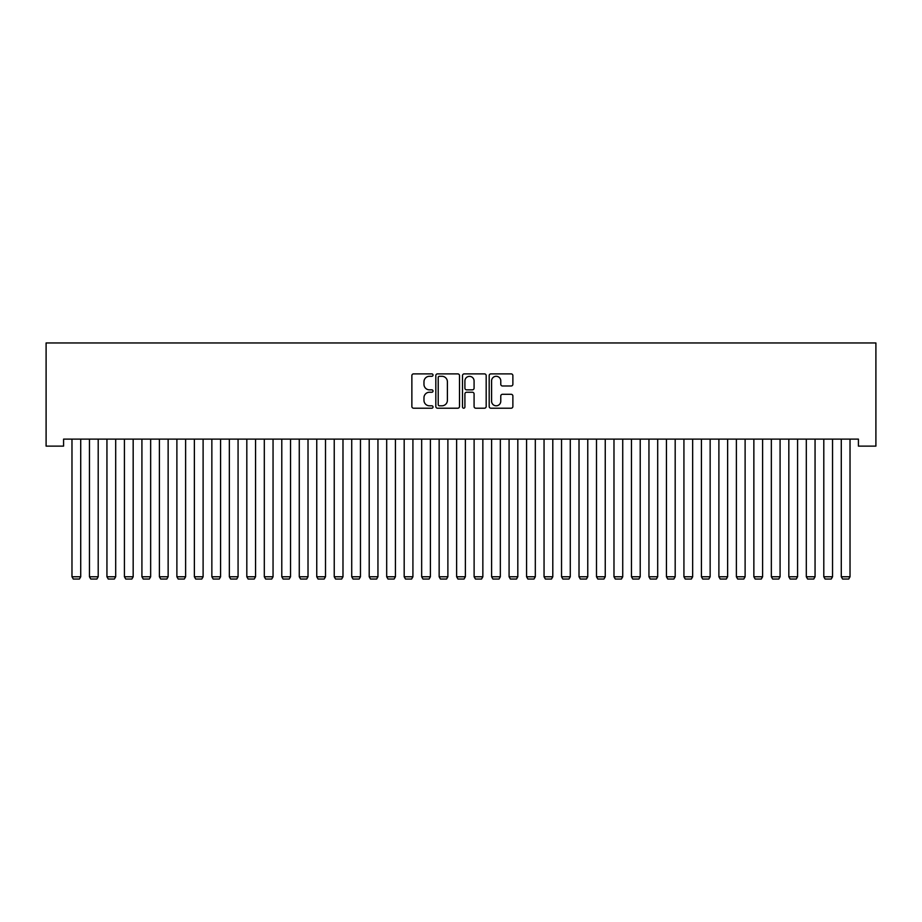 <?xml version="1.0" encoding="UTF-8"?>
<svg xmlns="http://www.w3.org/2000/svg" width="922" height="922" viewBox="0 0 922 922"><rect width="100%" height="100%" fill="white"/><g stroke="black" fill="none" stroke-linecap="round" stroke-linejoin="round"><path stroke-width="1.38" d="M433.029 375.081A1.199 1.199 0 0 0 431.83 373.883L413.586 373.883A1.717 1.717 0 0 0 411.869 375.6L411.869 406.487A1.717 1.717 0 0 0 413.586 408.204L431.83 408.204A1.199 1.199 0 0 0 433.029 407.005A1.199 1.199 0 0 0 431.83 405.807L429.468 405.807A5.497 5.497 0 0 1 423.97 400.309L423.97 397.739A5.497 5.497 0 0 1 429.468 392.242L431.83 392.242A1.199 1.199 0 0 0 433.029 391.043A1.199 1.199 0 0 0 431.83 389.845L429.468 389.845A5.497 5.497 0 0 1 423.97 384.347L423.97 381.777A5.497 5.497 0 0 1 429.468 376.291L431.83 376.291A1.199 1.199 0 0 0 433.029 375.081M511.157 385.984A1.717 1.717 0 0 0 512.874 384.267L512.874 375.6A1.717 1.717 0 0 0 511.157 373.883L490.907 373.883A1.717 1.717 0 0 0 489.19 375.6L489.19 406.487A1.717 1.717 0 0 0 490.907 408.204L511.157 408.204A1.717 1.717 0 0 0 512.874 406.487L512.874 396.022A1.717 1.717 0 0 0 511.157 394.305L502.49 394.305A1.717 1.717 0 0 0 500.773 396.022L500.773 401.22A4.587 4.587 0 0 1 496.186 405.807A4.587 4.587 0 0 1 491.587 401.22L491.587 380.878A4.587 4.587 0 0 1 496.186 376.291A4.587 4.587 0 0 1 500.773 380.878L500.773 384.267A1.717 1.717 0 0 0 502.49 385.984L511.157 385.984M858.417 439.126L63.583 439.126L63.583 446.121L46.1 446.121L46.1 342.961L875.9 342.961L875.9 446.121L858.417 446.121L858.417 439.126M459.502 375.6A1.717 1.717 0 0 0 457.785 373.883L437.535 373.883A1.717 1.717 0 0 0 435.818 375.6L435.818 406.487A1.717 1.717 0 0 0 437.535 408.204L457.785 408.204A1.717 1.717 0 0 0 459.502 406.487L459.502 375.6M464.215 373.883L484.465 373.883A1.717 1.717 0 0 1 486.182 375.6L486.182 406.487A1.717 1.717 0 0 1 484.465 408.204L475.798 408.204A1.717 1.717 0 0 1 474.081 406.487L474.081 393.959A1.717 1.717 0 0 0 472.375 392.242L466.624 392.242A1.717 1.717 0 0 0 464.907 393.959L464.907 407.005A1.199 1.199 0 0 1 463.708 408.204A1.199 1.199 0 0 1 462.498 407.005L462.498 375.6A1.717 1.717 0 0 1 464.215 373.883M439.414 376.291A1.199 1.199 0 0 0 438.215 377.49L438.215 404.608A1.199 1.199 0 0 0 439.414 405.807L441.903 405.807A5.497 5.497 0 0 0 447.401 400.309L447.401 381.777A5.497 5.497 0 0 0 441.903 376.291L439.414 376.291M474.081 380.959A4.587 4.587 0 0 0 469.494 376.372A4.587 4.587 0 0 0 464.907 380.959L464.907 388.127A1.717 1.717 0 0 0 466.624 389.845L472.375 389.845A1.717 1.717 0 0 0 474.081 388.127L474.081 380.959M80.721 439.126L80.721 576.769L71.974 576.769L71.974 439.126M80.721 576.769L79.407 579.039L73.287 579.039L71.974 576.769M98.205 439.126L98.205 576.769L89.457 576.769L89.457 439.126M98.205 576.769L96.891 579.039L90.771 579.039L89.457 576.769M115.688 439.126L115.688 576.769L106.94 576.769L106.94 439.126M115.688 576.769L114.374 579.039L108.254 579.039L106.94 576.769M133.171 439.126L133.171 576.769L124.424 576.769L124.424 439.126M133.171 576.769L131.858 579.039L125.738 579.039L124.424 576.769M150.655 439.126L150.655 576.769L141.919 576.769L141.919 439.126M150.655 576.769L149.341 579.039L143.221 579.039L141.919 576.769M168.138 439.126L168.138 576.769L159.402 576.769L159.402 439.126M168.138 576.769L166.824 579.039L160.705 579.039L159.402 576.769M185.622 439.126L185.622 576.769L176.886 576.769L176.886 439.126M185.622 576.769L184.308 579.039L178.188 579.039L176.886 576.769M203.105 439.126L203.105 576.769L194.369 576.769L194.369 439.126M203.105 576.769L201.791 579.039L195.683 579.039L194.369 576.769M220.589 439.126L220.589 576.769L211.853 576.769L211.853 439.126M220.589 576.769L219.286 579.039L213.166 579.039L211.853 576.769M238.072 439.126L238.072 576.769L229.336 576.769L229.336 439.126M238.072 576.769L236.77 579.039L230.65 579.039L229.336 576.769M255.555 439.126L255.555 576.769L246.819 576.769L246.819 439.126M255.555 576.769L254.253 579.039L248.133 579.039L246.819 576.769M273.05 439.126L273.05 576.769L264.303 576.769L264.303 439.126M273.05 576.769L271.736 579.039L265.617 579.039L264.303 576.769M290.534 439.126L290.534 576.769L281.786 576.769L281.786 439.126M290.534 576.769L289.22 579.039L283.1 579.039L281.786 576.769M308.017 439.126L308.017 576.769L299.27 576.769L299.27 439.126M308.017 576.769L306.703 579.039L300.584 579.039L299.27 576.769M325.501 439.126L325.501 576.769L316.753 576.769L316.753 439.126M325.501 576.769L324.187 579.039L318.067 579.039L316.753 576.769M342.984 439.126L342.984 576.769L334.237 576.769L334.237 439.126M342.984 576.769L341.67 579.039L335.55 579.039L334.237 576.769M360.467 439.126L360.467 576.769L351.72 576.769L351.72 439.126M360.467 576.769L359.154 579.039L353.034 579.039L351.72 576.769M377.951 439.126L377.951 576.769L369.203 576.769L369.203 439.126M377.951 576.769L376.637 579.039L370.517 579.039L369.203 576.769M395.434 439.126L395.434 576.769L386.687 576.769L386.687 439.126M395.434 576.769L394.12 579.039L388.001 579.039L386.687 576.769M412.918 439.126L412.918 576.769L404.182 576.769L404.182 439.126M412.918 576.769L411.604 579.039L405.484 579.039L404.182 576.769M430.401 439.126L430.401 576.769L421.665 576.769L421.665 439.126M430.401 576.769L429.087 579.039L422.968 579.039L421.665 576.769M447.885 439.126L447.885 576.769L439.149 576.769L439.149 439.126M447.885 576.769L446.571 579.039L440.451 579.039L439.149 576.769M465.368 439.126L465.368 576.769L456.632 576.769L456.632 439.126M465.368 576.769L464.054 579.039L457.946 579.039L456.632 576.769M482.851 439.126L482.851 576.769L474.115 576.769L474.115 439.126M482.851 576.769L481.549 579.039L475.429 579.039L474.115 576.769M500.335 439.126L500.335 576.769L491.599 576.769L491.599 439.126M500.335 576.769L499.033 579.039L492.913 579.039L491.599 576.769M517.818 439.126L517.818 576.769L509.082 576.769L509.082 439.126M517.818 576.769L516.516 579.039L510.396 579.039L509.082 576.769M535.313 439.126L535.313 576.769L526.566 576.769L526.566 439.126M535.313 576.769L533.999 579.039L527.88 579.039L526.566 576.769M552.797 439.126L552.797 576.769L544.049 576.769L544.049 439.126M552.797 576.769L551.483 579.039L545.363 579.039L544.049 576.769M570.28 439.126L570.28 576.769L561.533 576.769L561.533 439.126M570.28 576.769L568.966 579.039L562.846 579.039L561.533 576.769M587.763 439.126L587.763 576.769L579.016 576.769L579.016 439.126M587.763 576.769L586.45 579.039L580.33 579.039L579.016 576.769M605.247 439.126L605.247 576.769L596.499 576.769L596.499 439.126M605.247 576.769L603.933 579.039L597.813 579.039L596.499 576.769M622.73 439.126L622.73 576.769L613.983 576.769L613.983 439.126M622.73 576.769L621.416 579.039L615.297 579.039L613.983 576.769M640.214 439.126L640.214 576.769L631.466 576.769L631.466 439.126M640.214 576.769L638.9 579.039L632.78 579.039L631.466 576.769M657.697 439.126L657.697 576.769L648.95 576.769L648.95 439.126M657.697 576.769L656.383 579.039L650.264 579.039L648.95 576.769M675.181 439.126L675.181 576.769L666.445 576.769L666.445 439.126M675.181 576.769L673.867 579.039L667.747 579.039L666.445 576.769M692.664 439.126L692.664 576.769L683.928 576.769L683.928 439.126M692.664 576.769L691.35 579.039L685.23 579.039L683.928 576.769M710.147 439.126L710.147 576.769L701.412 576.769L701.412 439.126M710.147 576.769L708.834 579.039L702.714 579.039L701.412 576.769M727.631 439.126L727.631 576.769L718.895 576.769L718.895 439.126M727.631 576.769L726.317 579.039L720.209 579.039L718.895 576.769M745.114 439.126L745.114 576.769L736.378 576.769L736.378 439.126M745.114 576.769L743.812 579.039L737.692 579.039L736.378 576.769M762.598 439.126L762.598 576.769L753.862 576.769L753.862 439.126M762.598 576.769L761.295 579.039L755.176 579.039L753.862 576.769M780.081 439.126L780.081 576.769L771.345 576.769L771.345 439.126M780.081 576.769L778.779 579.039L772.659 579.039L771.345 576.769M797.576 439.126L797.576 576.769L788.829 576.769L788.829 439.126M797.576 576.769L796.262 579.039L790.142 579.039L788.829 576.769M815.06 439.126L815.06 576.769L806.312 576.769L806.312 439.126M815.06 576.769L813.746 579.039L807.626 579.039L806.312 576.769M832.543 439.126L832.543 576.769L823.795 576.769L823.795 439.126M832.543 576.769L831.229 579.039L825.109 579.039L823.795 576.769M850.026 439.126L850.026 576.769L841.279 576.769L841.279 439.126M850.026 576.769L848.713 579.039L842.593 579.039L841.279 576.769"/></g></svg>
